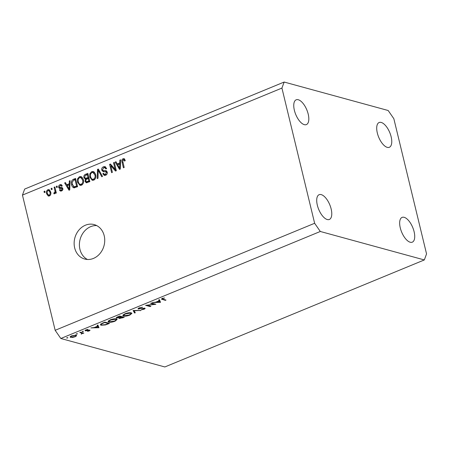 <?xml version="1.0" encoding="UTF-8"?>
<svg xmlns="http://www.w3.org/2000/svg" width="449" height="449" viewBox="0 0 449 449"><rect width="100%" height="100%" fill="white"/><g stroke="black" fill="none" stroke-linecap="round" stroke-linejoin="round"><path stroke-width="0.67" d="M104.202 235.725A17.865 15.092 -74.7 0 0 94.15 224.584A17.865 15.092 -74.7 0 0 78.872 230.113A17.865 15.092 -74.7 0 0 74.669 247.904A17.865 15.092 -74.7 0 0 84.721 259.045A17.865 15.092 -74.7 0 0 99.992 253.522A17.865 15.092 -74.7 0 0 104.202 235.725M96.703 225.589A17.865 15.092 -74.7 0 0 79.933 249.347A17.865 15.092 -74.7 0 0 87.432 259.483M308.199 114.091A13.397 6 67.6 0 0 296.177 99.813A13.397 6 67.6 0 0 294.376 110.308A13.397 6 67.6 0 0 306.398 124.586A13.397 6 67.6 0 0 308.199 114.091M391.146 136.793A13.397 6 67.6 0 0 379.124 122.515A13.397 6 67.6 0 0 377.323 133.005A13.397 6 67.6 0 0 389.345 147.283A13.397 6 67.6 0 0 391.146 136.793M414.101 231.667A13.397 6 67.6 0 0 402.079 217.395A13.397 6 67.6 0 0 400.278 227.884A13.397 6 67.6 0 0 412.3 242.163A13.397 6 67.6 0 0 414.101 231.667M331.154 208.97A13.397 6 67.6 0 0 319.132 194.692A13.397 6 67.6 0 0 317.331 205.187A13.397 6 67.6 0 0 329.347 219.466A13.397 6 67.6 0 0 331.154 208.97M281.927 88.077L284.155 82.044L24.678 189.063L22.45 195.096L55.16 330.301L314.637 223.276L281.927 88.077L22.45 195.096M284.155 82.044L388.172 110.505L393.84 118.699L426.55 253.904L424.322 259.937L164.845 366.956L60.828 338.495L55.16 330.301M154.237 304.259L150.617 303.271L151.279 302.996L155.887 304.259L147.244 305.337L150.87 306.325L150.207 306.6L145.599 305.337L154.237 304.259L154.119 303.771M138.247 308.463L138.399 309.086C137.776 308.811 138.067 308.407 139.263 307.874L142.513 307.223L139.734 308.003L139.072 308.811L144.803 308.171C145.364 308.407 145.111 308.755 144.062 309.221L141.312 309.816L143.663 309.058L144.163 308.452L138.062 308.839M138.735 308.121L139.072 308.811M144.803 308.171L145.111 308.39M144.208 308.115L144.32 308.564L144.078 308.121M133.106 310.495L140.935 310.427L134.128 310.742L135.301 312.751L134.593 313.043L133.106 310.495M124.929 313.784C127.426 312.841 129.525 312.526 131.226 312.835L131.933 313.34L129.834 315.086C127.314 316.045 125.198 316.365 123.486 316.045L122.779 315.552L124.929 313.784M110.162 319.873C112.66 318.93 114.759 318.616 116.459 318.925L117.167 319.43L115.067 321.175C112.547 322.135 110.432 322.455 108.72 322.135L108.013 321.647L110.162 319.873M97.893 325.014L98.999 327.719L90.889 327.905L94.178 327.562L97.523 326.182L97.169 325.317L97.893 325.014M66.834 337.788L67.833 337.637L67.603 337.996L66.553 337.945M67.833 337.637L67.603 337.996L67.513 337.626M424.322 259.937L320.305 231.476L60.828 338.495M76.184 335.117L76.639 335.751L75.146 336.75L72.536 337.446L70.106 337.07L71.655 335.796L76.184 335.117M76.392 333.843L77.391 333.697L77.161 334.056L76.117 334.005M77.391 333.697L77.161 334.056L77.071 333.68M79.815 332.473L80.478 332.198L83.845 333.124L82.683 333.259L81.23 334.163L81.982 333.147L79.815 332.473M81.943 332.602L82.116 333.321L81.841 332.574M82.358 331.384L83.357 331.233L83.127 331.592L82.077 331.542M83.357 331.233L83.127 331.592L83.037 331.222M89.834 330.088L89.357 330.891L87.493 331.328L89.188 330.363L85.366 330.812C84.85 330.61 85.052 330.301 85.972 329.892L87.97 329.381L86.012 330.531L89.07 330.043L90.109 330.273M88.941 330.778L89.11 330.043M85.243 330.301L85.366 330.812L85.08 330.616M85.765 329.987L86.012 330.531M101.087 325.239L100.34 324.739L102.608 323.072L104.898 322.129L109.505 323.387L105.504 324.924L101.087 325.239L100.784 323.993M116.459 317.527L116.617 318.189C115.937 317.886 116.285 317.443 117.666 316.859L119.664 316.034L124.272 317.297L119.344 318.549L119.215 317.926L116.252 317.937M159.423 299.64L160.529 302.345L152.419 302.531L155.708 302.183L159.053 300.802L158.699 299.938L159.423 299.64M162.785 298.495L162.263 298.933L166.018 300.078L165.355 300.353L161.387 299.096L162.353 298.349L164.626 298.018L162.785 298.495L162.718 298.215M115.14 169.352L113.541 162.746L114.31 162.426L116.319 170.727L115.5 171.063L110.785 165.732L112.385 172.349L111.621 172.669L109.612 164.368L110.432 164.025L115.14 169.352L116.044 169.599M107.227 171.961L103.349 171.67L101.732 170.154C101.491 168.532 102.069 167.41 103.472 166.781L105.004 166.618L106.621 168.566L105.88 168.987L104.746 167.679L103.64 167.774L102.49 169.812L103.225 170.648L106.037 170.659L107.26 172.085C107.502 173.589 106.969 174.644 105.667 175.239L104.224 175.385L102.799 173.696L103.539 173.275L104.471 174.392L105.408 174.279L106.486 172.377L105.88 171.569L107.216 171.933M103.349 171.67L102.973 171.602M97.203 178.612L97.523 169.352L98.314 169.026L102.529 176.418L101.743 176.743L98.196 170.143L98 178.281L97.203 178.612M91.703 171.636L93.212 171.501L94.195 172.04L95.631 174.577C96.316 177.007 95.693 178.87 93.757 180.15L92.191 180.268L89.806 177.091L89.834 173.797L91.703 171.636L93.863 171.793M79.428 176.698L80.938 176.564L81.92 177.102L83.357 179.639C84.042 182.07 83.419 183.933 81.482 185.213L79.916 185.325L77.531 182.154L77.559 178.859L79.428 176.698L81.589 176.855M69.264 183.736L69.303 180.986L70.106 180.661L69.752 189.933L69.006 190.241L64.639 182.911L65.436 182.586L66.682 184.797L69.264 183.736L69.982 183.933M44.311 192.604L44.024 191.414L44.788 191.1L45.074 192.284L44.311 192.604M46.589 193.749C46.056 191.987 46.483 190.64 47.88 189.708L48.98 189.618L50.698 191.981C51.208 193.721 50.776 195.046 49.39 195.96L48.29 196.05L46.589 193.749L47.538 194.007M51.405 189.674L51.119 188.49L51.888 188.176L52.174 189.36L51.405 189.674M54.845 190.393L54.088 187.267L54.857 186.947L56.316 192.986L55.553 193.3L55.317 192.34L54.671 193.783L53.869 193.76L53.947 192.778L54.492 192.672L55.008 191.684L54.845 190.393L55.749 190.64M56.585 187.542L56.293 186.352L57.062 186.038L57.349 187.222L56.585 187.542M59.7 187.413L61.906 187.474L62.832 188.524C63.006 189.697 62.574 190.505 61.547 190.948L60.379 191.066L59.38 189.944L60.121 189.523L60.694 190.168L61.311 190.095L62.097 188.962L61.732 188.558L59.543 188.558L58.656 187.401C58.437 186.116 58.886 185.218 60.003 184.707L61.115 184.584L62.299 185.892L61.558 186.318L60.856 185.516L60.16 185.594L59.391 186.941L59.7 187.413L61.075 187.794L59.835 187.452M74.287 187.895C72.8 187.553 71.907 186.475 71.599 184.657C70.875 182.255 71.47 180.47 73.395 179.303L75.572 178.405L77.576 186.705L73.799 187.839M89.755 181.239L88.851 180.992L88.251 178.511L86.157 179.46L85.433 179.258L83.924 177.641C83.598 176.002 84.148 174.88 85.568 174.279L87.841 173.342L89.851 181.643L86.259 182.777L85.029 181.34L85.433 179.258L85.136 179.213M119.793 162.892L119.838 160.147L120.635 159.816L120.287 169.093L119.541 169.402L115.174 162.072L115.971 161.741L117.217 163.958L119.793 162.892L120.512 163.088M123.048 158.705L124.339 158.817L125.265 160.635L124.525 161.062L123.245 159.687L122.633 160.63L124.182 167.488L123.413 167.803L122.049 162.168C121.522 160.658 121.853 159.507 123.048 158.705L124.536 159.002M123.941 158.604L124.339 158.817M125.097 160.052L123.245 159.687M320.305 231.476L314.637 223.276M44.928 191.667L44.024 191.414M48.531 190.494L49.194 190.067L47.88 189.708M49.194 190.067L49.615 189.944M48.975 196.084L48.172 194.95M50.215 195.366L49.205 195.091C50.069 194.395 50.31 193.463 49.929 192.301L48.711 190.528L48.071 190.578C47.207 191.28 46.965 192.211 47.341 193.373L48.565 195.141L50.058 195.534M50.406 191.072L48.711 190.528M50.81 192.542L49.929 192.301M48.565 195.141L49.205 195.091M52.022 188.737L51.119 188.49M54.991 187.514L54.088 187.267M56.22 192.587L55.317 192.34M55.176 193.115L53.947 192.778M55.238 192.874L54.492 192.672M56.074 191.976L55.008 191.684M57.197 186.604L56.293 186.352M60.626 185.488L61.317 185.067L60.003 184.707M61.317 185.067L61.721 184.937M62.271 185.908L60.856 185.516M61.013 187.772L62.433 187.777M61.126 191.078L60.694 190.303L59.38 189.944M60.694 190.168L62.209 190.556M62.377 190.387L61.311 190.095M62.894 189.181L62.097 188.962M62.888 188.877L61.732 188.558M60.368 188.591L59.975 187.766L58.656 187.401M59.975 187.766L59.919 187.48M70.083 181.2L69.303 180.986M69.763 189.663L69.567 189.332M67.339 185.594L66.901 184.859M65.801 183.231L64.639 182.911M69.965 184.348L67.995 185.156L66.682 184.797M69.135 187.514L69.241 184.808L67.17 185.667L69.168 189.225L69.135 187.514L69.836 187.704M69.943 184.999L69.241 184.808M69.775 189.388L69.168 189.225M73.754 180.223L74.708 179.662L73.395 179.303M74.708 179.662L75.769 179.224M74.472 187.878L73.412 186.481M72.525 184.909L71.599 184.657M75.511 187.216L73.984 186.818L75.511 187.216L77.542 186.559M76.577 186.054L75.039 179.69L73.72 180.234L72.171 182.204L72.368 184.354L74.197 186.851L76.577 186.054L77.481 186.301M75.943 179.937L75.039 179.69M76.599 186.947L75.28 186.588M80.607 185.409L79.327 183.888M78.463 182.406L77.531 182.154M78.35 179.078L77.559 178.859M79.888 177.585L80.741 177.058M82.448 184.578L81.241 184.247C82.717 183.243 83.166 181.811 82.588 179.942L80.798 177.579L79.669 177.664C78.227 178.64 77.772 180.038 78.306 181.862L79.08 183.607L80.107 184.326L82.335 184.685M82.908 178.382L80.798 177.579M83.469 180.184L82.588 179.942M80.107 184.326L81.241 184.247M85.922 175.2L88.043 174.161M86.96 182.782L86.36 181.733M86.242 181.665L85.029 181.34M86.169 179.454L85.316 178.247M84.945 177.916L83.924 177.641M88.919 177.787L88.015 177.54L87.314 174.627L85.069 175.671L84.693 177.316L85.495 178.32L86.809 178.685L88.981 178.045M86.157 179.46L85.765 180.885L86.438 181.761L87.757 182.12L89.817 181.497M89.155 178.758L88.251 178.511M86.438 181.761L88.851 180.992M88.217 174.874L87.314 174.627M85.495 178.32L88.015 177.54M92.881 180.346L91.602 178.825M90.737 177.344L89.806 177.091M90.625 174.016L89.834 173.797M92.163 172.523L93.016 171.995M94.722 179.516L93.515 179.185C94.992 178.18 95.441 176.749 94.857 174.88L93.066 172.517L91.944 172.601C90.502 173.578 90.047 174.975 90.58 176.799L91.355 178.545L92.382 179.263L94.61 179.622M95.182 173.32L93.066 172.517M95.744 175.121L94.857 174.88M92.382 179.263L93.515 179.185M98.685 169.666L97.523 169.352M99.094 170.384L98.196 170.143M98.819 170.311L98.831 169.93M103.876 167.696L104.785 167.14L103.472 166.781M104.785 167.14L105.622 166.921M106.531 168.263L104.746 167.679M103.225 170.648L106.593 170.951M104.931 175.441L104.179 174.257M103.899 173.999L102.799 173.696M104.471 174.392L106.514 174.717M106.621 174.61L105.408 174.279M107.339 172.612L106.486 172.377M103.708 171.67L103.068 170.592M102.866 170.468L101.732 170.154M114.444 162.993L113.541 162.746M116.235 170.766L112.104 166.096L110.785 165.732M111.2 165.844L110.925 164.727L109.612 164.368M120.618 160.36L119.838 160.147M120.298 168.824L120.102 168.493M117.874 164.755L117.43 164.014M116.33 162.386L115.174 162.072M120.5 163.503L118.53 164.317L117.217 163.958M119.67 166.669L119.776 163.964L117.705 164.822L119.703 168.381L119.67 166.669L120.371 166.86M120.472 164.154L119.776 163.964M120.31 168.549L119.703 168.381M122.953 162.415L122.049 162.168M123.593 159.636L124.362 159.064M70.381 336.514L70.6 337.424M71.262 337.148L74.73 336.638C75.954 336.077 76.212 335.661 75.522 335.392L72.076 335.908C70.841 336.464 70.572 336.879 71.262 337.148L70.734 336.256M75.432 335.021L75.903 335.656L75.758 335.044M83.065 332.911L83.183 333.394M82.565 332.771L82.683 333.259M89.278 330.565L89.357 330.891M86.062 330.543L86.135 330.851M98.746 327.096L98.903 327.759M98.045 325.396L97.556 325.402M97.298 325.261L97.523 326.182M94.997 327.546L98.062 327.495L97.635 326.462L94.997 327.546L94.93 327.254M97.5 325.177L98.062 327.495M97.343 325.244L97.635 326.462M108.372 323.533L104.707 322.528L101.867 323.78L101.171 324.582L101.749 324.969L105.453 324.649L108.372 323.533L108.254 323.044M104.634 322.236L104.707 322.528M101.783 323.432L101.867 323.78M114.995 320.867L115.067 321.175M108.411 320.867L108.72 322.135M109.382 321.86L114.562 321.057L116.358 319.593L115.797 319.2L110.662 319.991L108.821 321.462L109.382 321.86M110.594 319.705L110.662 319.991M115.702 318.807L115.797 319.2M122.24 317.813L123.138 317.443L121.213 317.219C120.035 317.651 119.63 318.004 120.001 318.274L122.24 317.813M123.02 316.955L123.138 317.443M119.647 317.527L120.001 318.274M121.146 316.927L121.213 317.219M121.544 316.551L121.662 317.039M120.747 317.089L121.191 316.91L119.473 316.438L118.53 316.831C117.318 317.275 116.897 317.639 117.279 317.92L120.747 317.089M121.073 316.422L121.191 316.91M116.936 317.202L117.279 317.92M118.457 316.534L118.53 316.831M119.406 316.147L119.473 316.438M129.761 314.777L129.834 315.086M123.178 314.777L123.486 316.045M124.148 315.77L129.329 314.968L131.125 313.503L130.564 313.11L125.428 313.902L123.587 315.372L124.148 315.77M125.361 313.615L125.428 313.902M130.468 312.712L130.564 313.11M140.155 310.427L140.223 310.719M134.06 310.45L134.128 310.742M134.105 310.635L134.593 313.043M142.052 307.251L142.125 307.543M139.667 307.722L139.734 308.003M143.983 308.906L144.062 309.221M150.089 306.111L150.207 306.6M160.271 301.722L160.433 302.385M159.575 300.016L159.086 300.027M158.828 299.881L159.053 300.802M156.527 302.171L159.591 302.115L159.165 301.083L156.527 302.171L156.454 301.874M159.03 299.803L159.591 302.115M158.873 299.865L159.165 301.083M165.238 299.865L165.355 300.353M61.816 187.811L60.503 187.446M86.887 174.639L85.568 174.279M88.913 181.867L87.594 181.508M87.92 178.483L86.601 178.124M99.779 171.591L98.808 171.327M106.031 170.985L104.718 170.626M80.826 332.294L80.943 332.782M107.945 323.707L108.013 324.004M103.786 322.584L103.859 322.882M122.762 317.595L122.83 317.892M162.005 298.506L162.246 299.5M89.317 330.453L89.216 330.037M101.171 324.582L100.991 323.847M108.821 321.462L108.63 320.687M116.358 319.593L116.184 318.863M123.587 315.372L123.396 314.597M131.125 313.503L130.951 312.773M162.263 298.933L162.14 298.439"/></g></svg>
